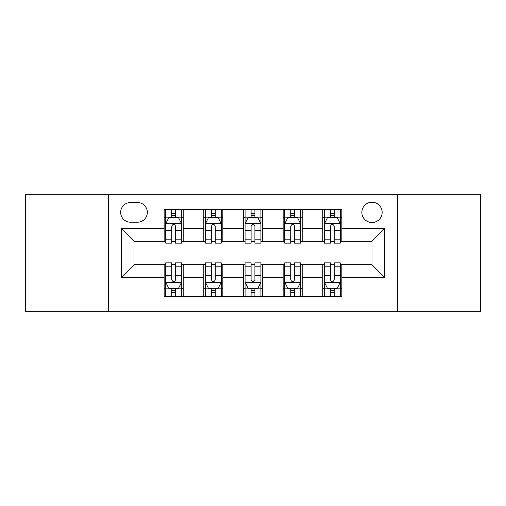 <?xml version="1.0" encoding="UTF-8"?>
<svg xmlns="http://www.w3.org/2000/svg" width="506" height="506" viewBox="0 0 506 506"><rect width="100%" height="100%" fill="white"/><g stroke="black" fill="none" stroke-linecap="round" stroke-linejoin="round"><path stroke-width="0.76" d="M372.005 202.223A10.158 10.158 0 0 0 361.853 212.381A10.158 10.158 0 0 0 372.005 222.532A10.158 10.158 0 0 0 382.163 212.381A10.158 10.158 0 0 0 372.005 202.223M397.393 311.709L480.7 311.709L480.7 194.291L397.393 194.291L397.393 311.709L108.607 311.709L108.607 194.291L25.3 194.291L25.3 311.709L108.607 311.709M130.504 222.216L137.487 222.216A9.835 9.835 0 0 0 147.322 212.381A9.835 9.835 0 0 0 137.487 202.539L130.504 202.539A9.835 9.835 0 0 0 120.662 212.381A9.835 9.835 0 0 0 130.504 222.216M397.393 194.291L108.607 194.291M164.14 277.433L121.301 277.433L121.301 228.567L164.14 228.567L164.14 241.261L133.995 241.261L133.995 264.739L164.14 264.739L164.14 296.636L341.86 296.636L341.86 264.739L372.005 264.739L372.005 241.261L341.86 241.261L341.86 228.567L384.699 228.567L384.699 277.433L341.86 277.433M341.86 228.567L341.86 209.364L164.14 209.364L164.14 228.567M322.815 209.364L322.815 241.261L324.403 241.261M330.437 241.261L334.245 241.261M340.272 241.261L341.86 241.261M322.815 241.261L300.602 241.261M283.151 209.364L283.151 241.261L284.733 241.261M290.767 241.261L294.574 241.261M283.151 241.261L260.932 241.261M243.481 209.364L243.481 241.261L245.068 241.261M251.096 241.261L254.904 241.261M243.481 241.261L221.267 241.261M203.81 209.364L203.81 241.261L205.398 241.261M211.426 241.261L215.233 241.261M203.81 241.261L181.597 241.261M164.14 241.261L165.728 241.261M171.755 241.261L175.563 241.261M164.14 264.739L165.728 264.739M171.755 264.739L175.563 264.739M181.597 264.739L183.185 264.739L183.185 296.636M205.398 264.739L183.185 264.739M211.426 264.739L215.233 264.739M221.267 264.739L222.849 264.739L222.849 296.636M245.068 264.739L222.849 264.739M251.096 264.739L254.904 264.739M260.932 264.739L262.519 264.739L262.519 296.636M284.733 264.739L262.519 264.739M290.767 264.739L294.574 264.739M300.602 264.739L302.19 264.739L302.19 296.636M324.403 264.739L302.19 264.739M330.437 264.739L334.245 264.739M340.272 264.739L341.86 264.739M183.185 209.364L183.185 241.261M164.14 217.295L165.728 217.295M171.755 217.295L175.563 217.295M181.597 217.295L183.185 217.295M164.14 288.705L165.728 288.705M171.755 288.705L175.563 288.705M181.597 288.705L183.185 288.705M203.81 264.739L203.81 296.636M222.849 209.364L222.849 241.261M203.81 217.295L205.398 217.295M211.426 217.295L215.233 217.295M221.267 217.295L222.849 217.295M203.81 288.705L205.398 288.705M211.426 288.705L215.233 288.705M221.267 288.705L222.849 288.705M243.481 264.739L243.481 296.636M243.481 288.705L245.068 288.705M251.096 288.705L254.904 288.705M260.932 288.705L262.519 288.705M262.519 209.364L262.519 241.261M243.481 217.295L245.068 217.295M251.096 217.295L254.904 217.295M260.932 217.295L262.519 217.295M283.151 264.739L283.151 296.636M283.151 288.705L284.733 288.705M290.767 288.705L294.574 288.705M300.602 288.705L302.19 288.705M302.19 209.364L302.19 241.261M283.151 217.295L284.733 217.295M290.767 217.295L294.574 217.295M300.602 217.295L302.19 217.295M322.815 264.739L322.815 296.636M322.815 288.705L324.403 288.705M330.437 288.705L334.245 288.705M340.272 288.705L341.86 288.705M322.815 217.295L324.403 217.295M330.437 217.295L334.245 217.295M340.272 217.295L341.86 217.295M133.995 241.261L121.301 228.567M133.995 264.739L121.301 277.433M384.699 228.567L372.005 241.261M384.699 277.433L372.005 264.739M175.563 213.488L171.755 213.488M181.597 239.186L175.563 239.186L175.563 243.165L181.597 243.165L181.597 223.804L178.422 217.453L168.903 217.453L165.728 223.804L165.728 243.165L171.755 243.165L171.755 239.186L165.728 239.186M165.728 223.804L165.728 209.364M181.597 223.804L181.597 209.364M171.755 217.453L171.755 209.364M175.563 209.364L175.563 217.453M175.563 239.186L175.563 226.182C174.298 223.741 173.027 223.741 171.755 226.182L171.755 239.186M171.755 292.512L175.563 292.512M165.728 266.814L171.755 266.814L171.755 262.835L165.728 262.835L165.728 282.196L168.903 288.546L178.422 288.546L181.597 282.196L181.597 262.835L175.563 262.835L175.563 266.814L181.597 266.814M181.597 282.196L181.597 296.636M165.728 282.196L165.728 296.636M175.563 288.546L175.563 296.636M171.755 296.636L171.755 288.546M171.755 266.814L171.755 279.818C173.027 282.259 174.298 282.259 175.563 279.818L175.563 266.814M215.233 213.488L211.426 213.488M221.267 239.186L215.233 239.186L215.233 243.165L221.267 243.165L221.267 223.804L218.092 217.453L208.573 217.453L205.398 223.804L205.398 243.165L211.426 243.165L211.426 239.186L205.398 239.186M205.398 223.804L205.398 209.364M221.267 223.804L221.267 209.364M211.426 217.453L211.426 209.364M215.233 209.364L215.233 217.453M215.233 239.186L215.233 226.182C213.968 223.741 212.697 223.741 211.426 226.182L211.426 239.186M254.904 213.488L251.096 213.488M260.932 239.186L254.904 239.186L254.904 243.165L260.932 243.165L260.932 223.804L257.763 217.453L248.237 217.453L245.068 223.804L245.068 243.165L251.096 243.165L251.096 239.186L245.068 239.186M245.068 223.804L245.068 209.364M260.932 223.804L260.932 209.364M251.096 217.453L251.096 209.364M254.904 209.364L254.904 217.453M254.904 239.186L254.904 226.182C253.639 223.741 252.367 223.741 251.096 226.182L251.096 239.186M294.574 213.488L290.767 213.488M300.602 239.186L294.574 239.186L294.574 243.165L300.602 243.165L300.602 223.804L297.427 217.453L287.908 217.453L284.733 223.804L284.733 243.165L290.767 243.165L290.767 239.186L284.733 239.186M284.733 223.804L284.733 209.364M300.602 223.804L300.602 209.364M290.767 217.453L290.767 209.364M294.574 209.364L294.574 217.453M294.574 239.186L294.574 226.182C293.303 223.741 292.038 223.741 290.767 226.182L290.767 239.186M211.426 292.512L215.233 292.512M205.398 266.814L211.426 266.814L211.426 262.835L205.398 262.835L205.398 282.196L208.573 288.546L218.092 288.546L221.267 282.196L221.267 262.835L215.233 262.835L215.233 266.814L221.267 266.814M221.267 282.196L221.267 296.636M205.398 282.196L205.398 296.636M215.233 288.546L215.233 296.636M211.426 296.636L211.426 288.546M211.426 266.814L211.426 279.818C212.697 282.259 213.962 282.259 215.233 279.818L215.233 266.814M251.096 292.512L254.904 292.512M245.068 266.814L251.096 266.814L251.096 262.835L245.068 262.835L245.068 282.196L248.237 288.546L257.763 288.546L260.932 282.196L260.932 262.835L254.904 262.835L254.904 266.814L260.932 266.814M260.932 282.196L260.932 296.636M245.068 282.196L245.068 296.636M254.904 288.546L254.904 296.636M251.096 296.636L251.096 288.546M251.096 266.814L251.096 279.818C252.361 282.259 253.632 282.259 254.904 279.818L254.904 266.814M290.767 292.512L294.574 292.512M284.733 266.814L290.767 266.814L290.767 262.835L284.733 262.835L284.733 282.196L287.908 288.546L297.427 288.546L300.602 282.196L300.602 262.835L294.574 262.835L294.574 266.814L300.602 266.814M300.602 282.196L300.602 296.636M284.733 282.196L284.733 296.636M294.574 288.546L294.574 296.636M290.767 296.636L290.767 288.546M290.767 266.814L290.767 279.818C292.032 282.259 293.303 282.259 294.574 279.818L294.574 266.814M334.245 213.488L330.437 213.488M340.272 239.186L334.245 239.186L334.245 243.165L340.272 243.165L340.272 223.804L337.097 217.453L327.578 217.453L324.403 223.804L324.403 243.165L330.437 243.165L330.437 239.186L324.403 239.186M324.403 223.804L324.403 209.364M340.272 223.804L340.272 209.364M330.437 217.453L330.437 209.364M334.245 209.364L334.245 217.453M334.245 239.186L334.245 226.182C332.973 223.741 331.702 223.741 330.437 226.182L330.437 239.186M330.437 292.512L334.245 292.512M324.403 266.814L330.437 266.814L330.437 262.835L324.403 262.835L324.403 282.196L327.578 288.546L337.097 288.546L340.272 282.196L340.272 262.835L334.245 262.835L334.245 266.814L340.272 266.814M340.272 282.196L340.272 296.636M324.403 282.196L324.403 296.636M334.245 288.546L334.245 296.636M330.437 296.636L330.437 288.546M330.437 266.814L330.437 279.818C331.702 282.259 332.973 282.259 334.245 279.818L334.245 266.814M203.81 277.433L183.185 277.433M203.81 228.567L183.185 228.567M243.481 228.567L222.849 228.567M243.481 277.433L222.849 277.433M283.151 228.567L262.519 228.567M283.151 277.433L262.519 277.433M322.815 228.567L302.19 228.567M322.815 277.433L302.19 277.433M181.515 223.646L165.81 223.646M165.728 217.839L168.713 217.839M178.612 217.839L181.597 217.839M171.755 230.679L165.728 230.679M181.597 230.679L175.563 230.679M175.563 215.512L171.755 215.512M165.81 282.354L181.515 282.354M181.597 288.161L178.612 288.161M168.713 288.161L165.728 288.161M175.563 275.321L181.597 275.321M165.728 275.321L171.755 275.321M171.755 290.488L175.563 290.488M221.185 223.646L205.474 223.646M205.398 217.839L208.383 217.839M218.282 217.839L221.267 217.839M211.426 230.679L205.398 230.679M221.267 230.679L215.233 230.679M215.233 215.512L211.426 215.512M260.856 223.646L245.144 223.646M245.068 217.839L248.048 217.839M257.952 217.839L260.932 217.839M251.096 230.679L245.068 230.679M260.932 230.679L254.904 230.679M254.904 215.512L251.096 215.512M300.526 223.646L284.815 223.646M284.733 217.839L287.718 217.839M297.617 217.839L300.602 217.839M290.767 230.679L284.733 230.679M300.602 230.679L294.574 230.679M294.574 215.512L290.767 215.512M205.474 282.354L221.185 282.354M221.267 288.161L218.282 288.161M208.383 288.161L205.398 288.161M215.233 275.321L221.267 275.321M205.398 275.321L211.426 275.321M211.426 290.488L215.233 290.488M245.144 282.354L260.856 282.354M260.932 288.161L257.952 288.161M248.048 288.161L245.068 288.161M254.904 275.321L260.932 275.321M245.068 275.321L251.096 275.321M251.096 290.488L254.904 290.488M284.815 282.354L300.526 282.354M300.602 288.161L297.617 288.161M287.718 288.161L284.733 288.161M294.574 275.321L300.602 275.321M284.733 275.321L290.767 275.321M290.767 290.488L294.574 290.488M340.19 223.646L324.485 223.646M324.403 217.839L327.388 217.839M337.287 217.839L340.272 217.839M330.437 230.679L324.403 230.679M340.272 230.679L334.245 230.679M334.245 215.512L330.437 215.512M324.485 282.354L340.19 282.354M340.272 288.161L337.287 288.161M327.388 288.161L324.403 288.161M334.245 275.321L340.272 275.321M324.403 275.321L330.437 275.321M330.437 290.488L334.245 290.488"/></g></svg>
